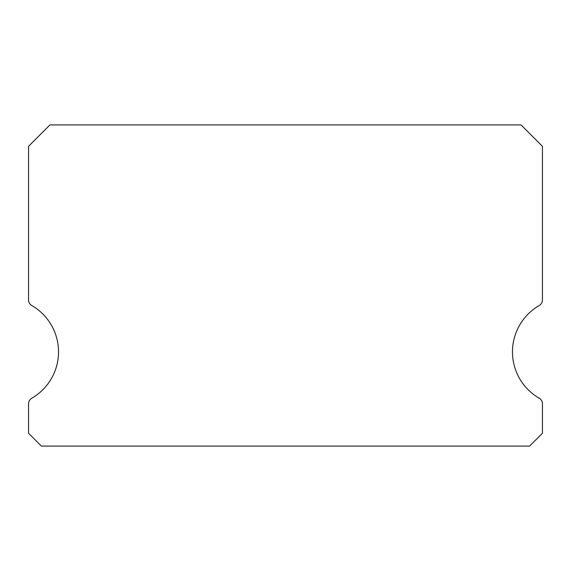 <?xml version="1.0" encoding="UTF-8"?>
<svg xmlns="http://www.w3.org/2000/svg" width="571" height="571" viewBox="0 0 571 571"><rect width="100%" height="100%" fill="white"/><g stroke="black" fill="none" stroke-linecap="round" stroke-linejoin="round"><path stroke-width="0.86" d="M539.238 398.237A53.531 53.531 0 0 1 539.238 305.521A6.424 6.424 0 0 0 542.45 299.953L542.45 146.319L521.038 124.906L49.962 124.906L28.55 146.319L28.55 299.953A6.424 6.424 0 0 0 31.762 305.521A53.531 53.531 0 0 1 31.762 398.237A6.424 6.424 0 0 0 28.55 403.804L28.55 433.246L41.398 446.094L529.602 446.094L542.45 433.246L542.45 403.804A6.424 6.424 0 0 0 539.238 398.237"/></g></svg>

